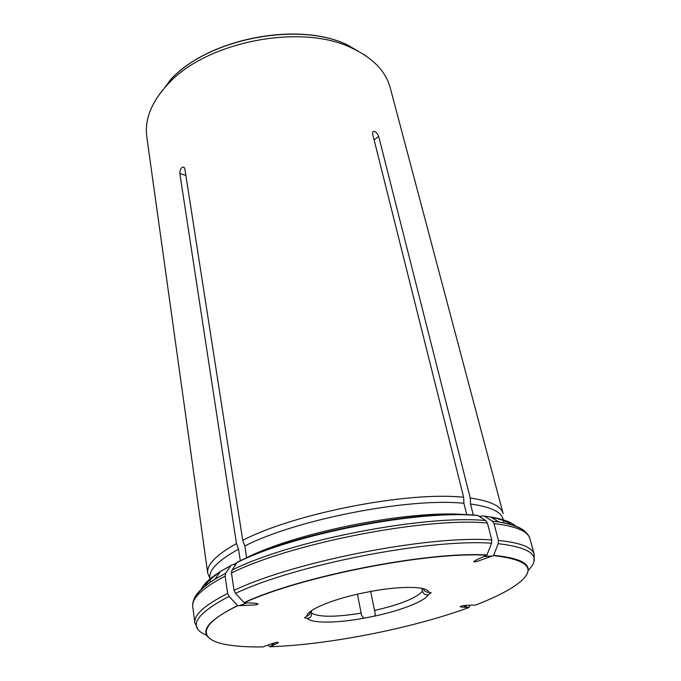 <?xml version="1.0" encoding="UTF-8"?>
<svg xmlns="http://www.w3.org/2000/svg" width="681" height="681" viewBox="0 0 681 681"><rect width="100%" height="100%" fill="white"/><g stroke="black" fill="none" stroke-linecap="round" stroke-linejoin="round"><path stroke-width="1.02" d="M370.609 591.108L374.559 610.482C400.462 604.447 416.423 598.037 422.424 591.236C423.591 594.258 425.574 595.39 428.383 594.632L431.15 592.828L428.766 592.283C426.28 592.436 424.357 591.236 422.995 588.673M421.786 588.384L422.424 591.236M357.414 594.181L361.577 615.36L363.663 618.271L374.039 616.228C375.222 615.615 375.503 614.177 374.865 611.904L374.559 610.482M310.783 611.232C310.323 613.853 308.978 615.53 306.756 616.254L304.518 617.786L307.489 618.391C310.315 618.042 311.694 616.245 311.617 613.002C318.563 617.275 335.078 617.309 361.177 613.121M311.243 610.9L311.617 613.002M428.766 592.283C427.872 586.46 403.041 585.626 372.643 591.091L361.151 593.347C330.813 599.799 306.722 610.244 306.756 616.254M493.521 555.602C531.955 560.122 538.288 570.712 512.521 587.388C503.14 593.296 490.788 599.203 475.466 605.094L474.725 605.086C463.395 605.29 458.926 605.945 461.318 607.06L468.996 607.52C412.286 628.299 328.557 644.839 269.829 646.754L277.414 643.222C279.287 641.332 274.766 642.464 263.845 646.618L263.13 646.916C249.101 647.129 237.277 646.439 227.658 644.822C198.171 640.106 197.124 625.056 237.788 605.724L255.605 604.924C260.729 603.809 257.307 603.094 245.339 602.77L244.249 602.762C301.308 576.313 428.238 551.516 486.864 555.219L485.817 555.645C474.402 560.523 471.209 562.532 476.232 561.663L493.521 555.602L498.22 543.702L498.407 540.433L494.023 523.587L492.363 521.161L484.276 516.079L481.927 515.96L479.901 516.853M168.709 83.312L167.143 84.938C151.233 102.516 144.457 119.882 146.815 137.051L207.722 573.206C206.522 564.821 216.107 554.938 236.477 543.566L179.827 173.476C179.98 169.058 181.359 166.956 183.955 167.16L184.849 168.879L242.734 540.331C294.711 513.227 408.949 491.069 463.659 497.317L372.592 133.808L372.745 131.867C374.933 130.854 376.908 132.344 378.67 136.319L470.256 498.041C490.226 500.918 501.19 506.119 503.14 513.644L390.273 87.96C385.795 71.216 372.813 57.834 351.336 47.806C301.104 23.273 206.947 41.524 168.709 83.312M209.722 577.922L207.722 573.206M463.889 503.293L466.757 514.751C412.38 509.431 298.644 531.546 246.641 557.688L244.811 545.975C296.473 519.39 409.63 497.428 463.889 503.293L463.659 497.317M244.811 545.975L242.734 540.331M486.864 555.219L491.588 543.242L491.776 539.956L487.409 523.008L485.749 520.556L477.551 515.389C418.33 509.201 293.894 533.41 237.371 562.191L237.141 562.489C293.332 534.074 419.155 509.618 477.798 515.534M244.249 602.762L235.49 593.372L234.06 590.384L231.463 572.993L232.008 570.099L237.141 562.489M209.986 578.961L209.884 578.246C208.709 570.057 218.252 560.369 238.537 549.184L236.477 543.566M237.788 605.724L229.063 596.394L227.65 593.423L225.113 576.117L225.666 573.24L230.978 565.434L232.953 564.549L235.677 564.651M240.316 560.786L238.537 549.184M269.829 646.754L267.999 645.009M468.996 607.52L469.975 605.145M473.295 515.074L470.494 503.991L470.256 498.041M470.494 503.991C490.329 506.724 501.199 511.772 503.106 519.118L503.285 519.824M374.039 616.228C400.998 610.516 425.063 601.187 428.383 594.632M307.489 618.391C311.736 623.481 336.627 623.192 363.663 618.271M486.966 554.981C428.281 551.261 301.181 576.083 244.07 602.583M491.776 539.956C429.941 534.994 293.962 561.51 234.06 590.384M231.463 572.993C290.804 543.319 425.736 517.066 487.409 523.008M491.588 543.242C430.111 538.526 295.103 564.855 235.49 593.372M232.008 570.099C290.872 540.527 424.493 514.538 485.749 520.556M237.609 605.545C208.182 620.365 199.175 631.551 210.582 639.118M233.574 564.575L237.073 562.583M204.206 586.928C206.743 582.332 212.08 577.335 220.21 571.946M227.65 593.423C204.649 605.111 193.719 614.952 194.877 622.936L192.749 606.814C191.54 598.378 202.325 588.146 225.113 576.117M229.063 596.394C194.749 614.492 187.318 627.448 206.769 635.262M194.238 598.752C196.409 592.964 203.279 586.477 214.838 579.301L225.666 573.24M200.844 589.976C203.176 584.4 209.757 578.22 220.593 571.427L230.816 565.647M526.047 575.513C533.197 564.847 522.387 558.131 493.614 555.364M478.683 516.087L480.837 516.445M491.137 517.322C500.722 519.135 507.575 521.672 511.703 524.932M533.921 561.433L534.253 554.504C532.406 547.345 520.454 542.655 498.407 540.433M494.023 523.587C516.019 526.183 528.005 531.265 529.963 538.816C529.12 535.777 527.051 533.044 523.783 530.601C518.437 526.753 510.163 523.885 498.943 522.012C512.384 524.149 521.22 527.469 525.468 531.972M528.064 570.482C542.187 556.59 532.236 547.669 498.22 543.702M492.363 521.161L498.943 522.012L490.584 516.99C503.208 519.05 511.669 522.199 515.977 526.439M484.412 516.155L490.584 516.99L484.276 516.079M157.362 97.187L171.144 79.192C208.165 38.723 298.772 21.162 347.429 44.92L365.101 55.297M468.264 607.512L463.369 605.639M270.544 646.456L274.537 642.864M238.869 605.732L247.254 602.804M185.87 175.443L179.827 173.476M492.474 556.019L483.714 556.522M374.124 139.937L378.67 136.319M210.438 582.195L210.089 579.744M230.97 565.434L220.593 571.427L214.838 579.301C205.219 585.371 198.699 591.227 195.268 596.845C193.191 600.361 192.357 603.681 192.749 606.814M197.865 629.193L194.877 622.936M504.119 522.982L503.489 520.59M534.253 554.504L529.963 538.816M351.336 47.806L347.429 44.92C297.733 20.583 206.002 39.089 169.629 80.767L167.143 84.938M461.318 607.06L460.101 606.601M277.414 643.222L278.384 642.353M255.605 604.924L258.176 604.013M476.232 561.663L473.661 561.799M361.398 614.356L361.594 615.352M374.669 611.01L374.848 611.913"/></g></svg>
